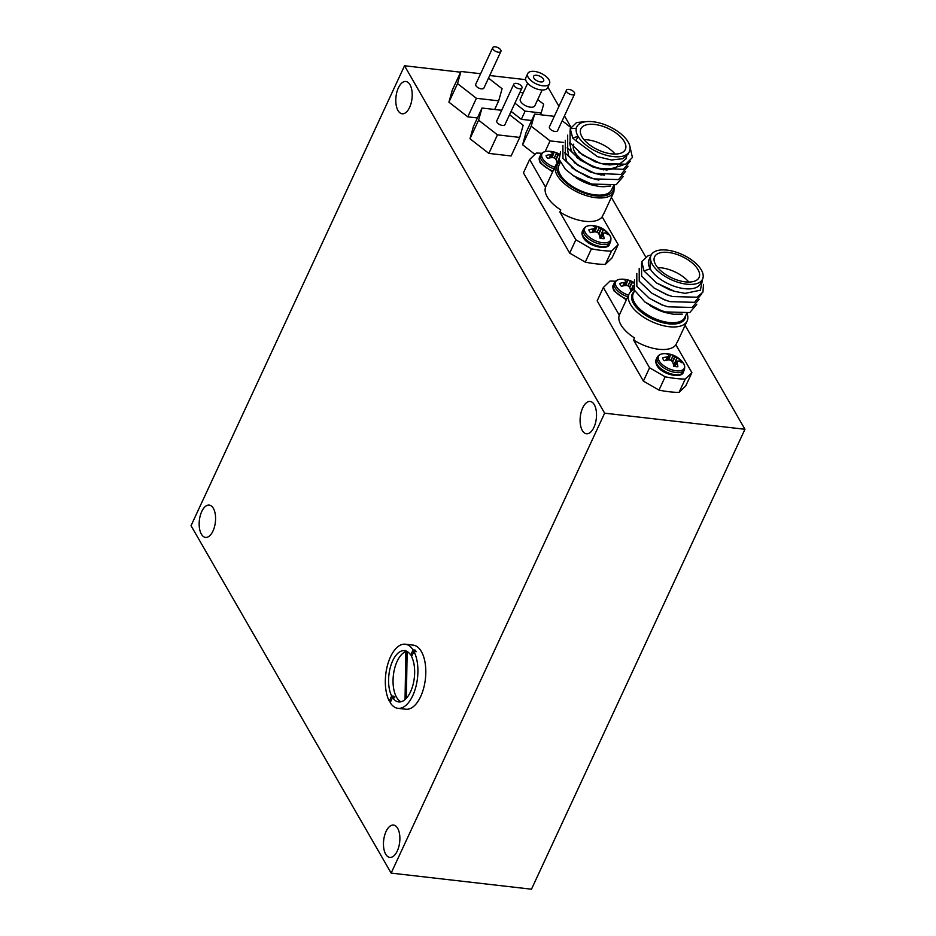 <?xml version="1.0" encoding="UTF-8"?>
<svg xmlns="http://www.w3.org/2000/svg" width="936" height="936" viewBox="0 0 936 936"><rect width="100%" height="100%" fill="white"/><g stroke="black" fill="none" stroke-linecap="round" stroke-linejoin="round"><path stroke-width="1.4" d="M568.959 89.411A4.505 2.176 24.9 0 0 566.432 90.207A4.505 2.176 24.9 0 0 567.801 92.968A4.505 2.176 24.9 0 0 572.071 94.805A4.505 2.176 24.9 0 0 574.599 93.998A4.505 2.176 24.9 0 0 573.23 91.248A4.505 2.176 24.9 0 0 568.959 89.411M566.432 90.207L549.42 126.875A4.505 2.176 24.9 0 0 550.789 129.624A4.505 2.176 24.9 0 0 555.06 131.461A4.505 2.176 24.9 0 0 557.587 130.666L574.599 93.998M516.344 83.374A4.505 2.176 24.9 0 0 513.805 84.17A4.505 2.176 24.9 0 0 515.186 86.931A4.505 2.176 24.9 0 0 519.445 88.768A4.505 2.176 24.9 0 0 521.972 87.961A4.505 2.176 24.9 0 0 520.603 85.211A4.505 2.176 24.9 0 0 516.344 83.374M513.805 84.17L496.794 120.826A4.505 2.176 24.9 0 0 498.163 123.587A4.505 2.176 24.9 0 0 502.433 125.424A4.505 2.176 24.9 0 0 504.96 124.617L521.972 87.961M495.273 46.8A4.505 2.176 24.9 0 0 492.745 47.607A4.505 2.176 24.9 0 0 494.114 50.368A4.505 2.176 24.9 0 0 498.385 52.205A4.505 2.176 24.9 0 0 500.912 51.398A4.505 2.176 24.9 0 0 499.543 48.637A4.505 2.176 24.9 0 0 495.273 46.8M492.745 47.607L475.734 84.263A4.505 2.176 24.9 0 0 477.103 87.025A4.505 2.176 24.9 0 0 481.373 88.861A4.505 2.176 24.9 0 0 483.9 88.054L500.912 51.398M397.285 850.988A16.263 8.05 -83.5 0 0 399.602 834.432A16.263 8.05 -83.5 0 0 393.529 825.072A16.263 8.05 -83.5 0 0 386.053 831.484A16.263 8.05 -83.5 0 0 383.737 848.028A16.263 8.05 -83.5 0 0 389.821 857.388A16.263 8.05 -83.5 0 0 397.285 850.988M212.987 531.005A16.263 8.05 -83.5 0 0 215.303 514.449A16.263 8.05 -83.5 0 0 209.219 505.101A16.263 8.05 -83.5 0 0 201.755 511.501A16.263 8.05 -83.5 0 0 199.438 528.044A16.263 8.05 -83.5 0 0 205.511 537.404A16.263 8.05 -83.5 0 0 212.987 531.005M409.617 107.383A16.263 8.05 -83.5 0 0 411.934 90.827A16.263 8.05 -83.5 0 0 405.861 81.479A16.263 8.05 -83.5 0 0 398.385 87.879A16.263 8.05 -83.5 0 0 396.068 104.422A16.263 8.05 -83.5 0 0 402.152 113.782A16.263 8.05 -83.5 0 0 409.617 107.383M593.927 427.366A16.263 8.05 -83.5 0 0 596.244 410.81A16.263 8.05 -83.5 0 0 590.16 401.462A16.263 8.05 -83.5 0 0 582.695 407.862A16.263 8.05 -83.5 0 0 580.379 424.406A16.263 8.05 -83.5 0 0 586.462 433.766A16.263 8.05 -83.5 0 0 593.927 427.366M501.684 110.296L482.017 108.038L473.405 126.594L469.989 138.727L488.849 153.41L511.126 155.973L519.737 137.416L523.154 125.284L509.57 114.707M604.633 413.174L404.527 65.766L191.038 525.693L391.143 873.101L604.633 413.174L744.962 429.273L685.105 325.354M645.641 256.838L611.383 197.356M570.843 126.968L564.443 115.877M558.944 106.33L547.899 87.142M404.527 65.766L460.617 72.201M489.715 75.535L525.646 79.654M480.624 73.722L460.957 71.475L452.334 90.031L448.917 102.164L467.789 116.848L477.418 117.948M554.311 116.333L534.631 114.075L526.02 132.631L522.604 144.764L534.936 154.37M391.143 873.101L531.472 889.2L744.962 429.273M460.957 71.475L457.54 83.596L448.917 102.164M457.54 83.596L476.401 98.292L467.789 116.848M476.401 98.292L498.677 100.842L494.664 109.489M498.677 100.842L502.094 88.709L488.498 78.133M482.017 108.038L478.6 120.171L469.989 138.727M478.6 120.171L497.461 134.854L488.849 153.41M497.461 134.854L519.737 137.416M534.631 114.075L531.215 126.208L522.604 144.764M531.215 126.208L550.087 140.891L545.126 151.585M550.087 140.891L563.647 142.447M570.668 127.343L562.185 120.744M607.756 186.311A29.039 14.04 -155.1 0 1 599.262 186.475M610.646 186.077L599.777 186.603L591.447 184.86L572.797 175.465L585.585 182.286L596.478 185.246M591.341 184.825A29.039 14.04 -155.1 0 1 591.26 184.801A29.039 14.04 -155.1 0 1 576.178 177.852M594.641 124.453A24.523 11.852 24.9 0 0 580.87 128.84A24.523 11.852 24.9 0 0 588.323 143.863A24.523 11.852 24.9 0 0 611.582 153.867A24.523 11.852 24.9 0 0 625.353 149.479A24.523 11.852 24.9 0 0 617.889 134.456A24.523 11.852 24.9 0 0 594.641 124.453M615.092 154.066A24.523 11.852 24.9 0 0 587.504 139.827A24.523 11.852 24.9 0 0 583.982 139.628M573.733 144.202A24.523 11.852 24.9 0 0 573.312 145.478M573.183 147.011A24.523 11.852 24.9 0 0 604.445 169.24A24.523 11.852 24.9 0 0 617.655 165.801M584.953 221.282A32.011 15.467 24.9 0 0 602.164 216.848L603.123 214.8A32.011 15.467 24.9 0 0 603.884 213.502L613.876 191.985A32.011 15.467 -155.1 0 1 595.893 197.707A32.011 15.467 -155.1 0 1 565.555 184.649A32.011 15.467 -155.1 0 1 555.808 165.04L545.817 186.556A32.011 15.467 24.9 0 0 560.793 209.945L559.845 211.992A32.011 15.467 24.9 0 0 584.953 221.282M541.792 153.305A80.66 38.996 24.9 0 0 536.305 153.059L529.624 159.518L545.559 187.188M560.325 162.349L558.979 165.262A29.039 14.04 24.9 0 0 567.813 183.058A29.039 14.04 24.9 0 0 595.343 194.899A29.039 14.04 24.9 0 0 611.653 189.715L613.595 185.527M572.75 138.048L578.05 136.282A29.039 14.04 24.9 0 1 576.319 128.232L570.223 128.677L572.75 138.048L575.956 140.798L578.05 136.282A29.039 14.04 24.9 0 0 613.138 156.581A29.039 14.04 24.9 0 0 629.448 151.386A29.039 14.04 24.9 0 0 620.603 133.591A29.039 14.04 24.9 0 0 593.073 121.738A29.039 14.04 24.9 0 0 576.763 126.933A29.039 14.04 24.9 0 0 576.319 128.232L576.763 126.933M629.448 151.386L628.22 154.03L622.931 158.687L611.547 160.009L597.472 156.663L575.511 140.412M626.64 156.289L625.938 158.944L619.492 164.022L609.266 164.923L600.421 163.32M626.558 156.37L625.892 159.05M623.013 165.052L606.879 170.048L597.952 168.421M599.976 163.192L582.601 154.943L570.082 142.927L570.094 129.964M605.99 164.759L595.097 161.788L578.939 152.322M630.349 161.121L623.329 169.322L597.285 168.223L580.226 160.068L567.707 148.052L567.661 135.135M580.905 160.512L571.311 151.234L569.591 142.401M603.615 169.884L592.71 166.912L576.564 157.435M604.504 175.172L595.588 173.546M627.974 166.245L620.954 174.447L594.91 173.347L577.851 165.192L565.332 153.176L565.285 140.26M578.506 165.625L568.655 155.903L567.251 147.443M601.228 175.009L590.335 172.037L574.178 162.56M592.851 178.565L575.465 170.317L562.945 158.301L562.91 145.384M576.155 170.761L566.479 161.355L564.888 152.533M598.853 180.133L587.96 177.161L571.802 167.684M570.223 128.677L576.623 122.487L587.235 121.575M629.694 145.536L632.42 157.47L625.704 164.198L601.158 163.543L595.624 161.647L582.601 154.943M598.783 168.667L593.237 166.772L580.226 160.068M596.396 173.792L590.862 171.896L577.851 165.192M625.587 171.37L618.567 179.572L594.021 178.916L588.487 177.021L575.465 170.317M623.212 176.494L616.192 184.696L591.646 184.041L586.111 182.146L573.089 175.441L565.391 169.299L559.225 159.494L560.535 151.585M591.646 184.041L574.107 176.108M529.624 159.518L523.435 172.844L569.673 253.106L585.269 262.127A80.66 38.996 24.9 0 0 605.311 264.42L611.992 257.962L618.181 244.647L611.5 251.105A80.66 38.996 24.9 0 1 591.447 248.8L575.851 239.78L559.845 211.992M618.181 244.647L602.164 216.848M569.673 253.106L575.851 239.78M605.311 264.42L611.5 251.105M591.447 248.8L585.269 262.127M687.024 313.443A32.011 15.467 -155.1 0 1 687.118 321.001A32.011 15.467 -155.1 0 1 669.146 326.722A32.011 15.467 -155.1 0 1 638.797 313.665A32.011 15.467 -155.1 0 1 629.05 294.056A32.011 15.467 -155.1 0 1 634.117 289.552M682.227 314.145L673.393 314.239L665.192 312.519L647.185 303.556M702.585 279.103L700.491 283.62A28.396 13.724 -155.1 0 1 684.544 288.686A28.396 13.724 -155.1 0 1 657.622 277.103A28.396 13.724 -155.1 0 1 648.987 259.705L651.07 255.2A28.396 13.724 24.9 0 0 659.716 272.598A28.396 13.724 24.9 0 0 686.638 284.181A28.396 13.724 24.9 0 0 702.585 279.103A28.396 13.724 24.9 0 0 693.939 261.706A28.396 13.724 24.9 0 0 667.017 250.123A28.396 13.724 24.9 0 0 651.07 255.2M650.321 256.838L649.993 268.924L643.98 270.937L656.557 282.964L674.563 291.342L685.129 293.366L700.374 290.195L702.62 279.033M668.362 252.451A24.523 11.852 24.9 0 0 654.592 256.827A24.523 11.852 24.9 0 0 662.056 271.861A24.523 11.852 24.9 0 0 685.304 281.865A24.523 11.852 24.9 0 0 699.075 277.477A24.523 11.852 24.9 0 0 691.61 262.454A24.523 11.852 24.9 0 0 668.362 252.451M688.814 282.052A24.523 11.852 24.9 0 0 661.225 267.813A24.523 11.852 24.9 0 0 657.704 267.614M629.05 294.056L619.538 314.543A32.011 15.467 24.9 0 0 634.514 337.931L633.567 339.979A32.011 15.467 24.9 0 0 658.675 349.268A32.011 15.467 24.9 0 0 675.886 344.834L676.845 342.787A32.011 15.467 24.9 0 0 677.605 341.5L687.118 321.001M615.397 281.28A80.66 38.996 24.9 0 0 610.026 281.046L603.346 287.516L619.281 315.186M674.563 291.342L668.924 289.481L656.545 282.964M703.509 284.392L702.913 292.184L696.91 297.203L672.493 296.548L666.537 294.606L654.042 287.995L641.605 276.061L641.569 263.215M701.509 294.15L694.524 302.328L670.106 301.673L664.162 299.731L651.667 293.12L639.218 281.186L639.194 268.339M699.133 299.274L692.149 307.453L667.731 306.797L661.787 304.855L649.28 298.245L636.843 286.311L636.808 273.464M696.758 304.399L689.773 312.577L665.356 311.922L659.412 309.98L644.834 301.942L634.327 290.02L634.468 279.934M643.98 270.937L641.827 261.565L648.11 255.715L651.187 254.978M672.493 296.548L666.994 294.664L654.042 287.995M670.106 301.673L664.607 299.789L651.667 293.12M667.731 306.797L662.232 304.914L649.28 298.245M665.356 311.922L659.857 310.038L646.905 303.369M664.946 312.448L665.04 312.472A28.396 13.724 -155.1 0 1 664.946 312.448A28.396 13.724 -155.1 0 1 649.912 305.464A28.396 13.724 -155.1 0 1 649.666 305.311M603.346 287.516L597.156 300.83L643.395 381.104L658.991 390.113A80.66 38.996 24.9 0 0 679.033 392.418L685.714 385.96L691.903 372.633L685.222 379.092A80.66 38.996 24.9 0 1 665.168 376.798L649.572 367.778L633.567 339.979M691.903 372.633L675.886 344.834M643.395 381.104L649.572 367.778M679.033 392.418L685.222 379.092M665.168 376.798L658.991 390.113M543.418 79.151A5.546 2.679 24.9 0 0 538.223 75.582A5.546 2.679 24.9 0 0 533.602 76.261A5.546 2.679 24.9 0 0 533.848 78.051A5.546 2.679 24.9 0 0 539.042 81.619A5.546 2.679 24.9 0 0 543.664 80.941A5.546 2.679 24.9 0 0 543.418 79.151M527.752 73.546L525.845 77.653A12.004 5.803 24.9 0 0 526.371 81.514A12.004 5.803 24.9 0 0 537.627 89.224A12.004 5.803 24.9 0 0 547.618 87.75L549.526 83.655A12.004 5.803 24.9 0 0 548.987 79.794A12.004 5.803 24.9 0 0 537.744 72.084A12.004 5.803 24.9 0 0 527.752 73.546A12.004 5.803 24.9 0 0 528.278 77.419A12.004 5.803 24.9 0 0 539.522 85.129A12.004 5.803 24.9 0 0 549.526 83.655M527.647 83.257L520.334 99.005A8.003 3.873 24.9 0 0 520.697 101.579A8.003 3.873 24.9 0 0 528.196 106.727A8.003 3.873 24.9 0 0 534.854 105.745L542.166 89.996M514.917 103.171L525.131 111.127L541.207 112.975L543.676 104.224L537.72 99.579M523.201 92.839L519.889 92.453M511.115 111.372L521.329 119.328L531.648 120.51M540.388 114.742L541.207 112.975M521.329 119.328L525.131 111.127M666.713 353.972A10.53 5.089 -155.1 0 1 668.655 354.042A10.53 5.089 -155.1 0 1 670.773 354.428A22.569 12.086 101.5 0 1 673.124 355.809L673.241 355.891A22.429 17.339 83.8 0 1 674.692 356.873L675.032 357.072A22.429 20.077 -2.7 0 1 676.822 357.961L676.985 358.043A22.569 17.176 -35.5 0 1 680.343 359.962A10.53 5.089 -155.1 0 1 681.385 361.401A10.53 5.089 -155.1 0 1 681.958 362.782A22.569 15.268 154.9 0 0 678.717 361.05L678.577 361.015A22.429 9.723 137 0 0 677.348 361.085L677.196 361.226A22.429 4.996 113.5 0 1 677.044 362.501L677.067 362.653A22.569 12.086 101.5 0 1 677.875 366.748A10.53 5.089 -155.1 0 1 673.803 366.28A22.569 10.179 -88.1 0 0 672.738 362.15L672.656 361.998A22.429 15.456 -106.6 0 0 671.416 360.571L671.077 360.372A22.429 18.194 -175.8 0 0 669.076 359.927L668.877 359.915A22.569 15.268 154.9 0 0 664.244 360.746A10.53 5.089 -155.1 0 1 663.203 359.319A10.53 5.089 -155.1 0 1 662.618 357.926A22.569 17.176 -35.5 0 1 667.146 356.92L667.321 356.873A22.429 11.606 -52.5 0 1 668.76 356.347L668.901 356.206A22.429 3.112 -75.3 0 0 668.842 355.387L668.795 355.317A22.569 10.179 -88.1 0 0 666.713 353.972M657.236 357.248A14.976 7.242 -155.1 0 0 657.891 362.068A14.976 7.242 -155.1 0 0 675.979 372.528A14.976 7.242 -155.1 0 0 684.392 369.849C684.93 366.889 684.719 364.876 683.736 363.811L682.8 362.419A14.215 6.868 -155.1 0 1 683.666 363.695A14.215 6.868 -155.1 0 1 676.307 370.808A14.215 6.868 -155.1 0 1 659.131 360.875A14.215 6.868 -155.1 0 1 663.928 353.656L663.928 353.656C660.757 353.785 658.523 354.978 657.236 357.248L656.241 359.377C655.387 360.559 655.598 362.571 656.897 365.426C661.6 374.751 682.332 378.998 683.397 371.99A14.976 7.242 -155.1 0 1 674.996 374.657A14.976 7.242 -155.1 0 1 656.897 364.198A14.976 7.242 -155.1 0 1 656.241 359.377M667.485 360.091L668.901 356.206M677.348 361.085L674.119 366.35L677.219 361.156M668.69 359.939L670.773 354.428M674.587 365.543L673.627 365.391M679.407 361.331L680.343 359.962M630.876 291.587A22.569 10.179 -88.1 0 0 629.846 287.691L629.764 287.527A22.429 15.456 -106.6 0 0 628.524 286.1L628.185 285.913A22.429 18.194 -175.8 0 0 626.184 285.468L625.985 285.457A22.569 15.268 154.9 0 0 621.364 286.287A10.53 5.089 -155.1 0 1 620.311 284.848A10.53 5.089 -155.1 0 1 619.737 283.468A22.569 17.176 -35.5 0 1 624.253 282.45L624.429 282.415A22.429 11.606 -52.5 0 1 625.868 281.888L626.02 281.748A22.429 3.112 -75.3 0 0 625.962 280.929L625.915 280.847A22.569 10.179 -88.1 0 0 623.821 279.501A10.53 5.089 -155.1 0 1 625.763 279.571A10.53 5.089 -155.1 0 1 627.892 279.969A22.569 12.086 101.5 0 1 630.232 281.35L630.349 281.432A22.429 17.339 83.8 0 1 631.8 282.415L632.139 282.602A22.429 20.077 -2.7 0 1 633.099 283.058M628.512 295.214A14.215 6.868 -155.1 0 1 616.239 286.416A14.215 6.868 -155.1 0 1 621.036 279.197L621.036 279.197C617.865 279.314 615.642 280.507 614.344 282.777L613.349 284.918C612.495 286.088 612.706 288.101 614.004 290.956L626.348 299.894M624.593 285.62L626.02 281.748M625.798 285.48L627.892 279.969M631.496 291.049L630.735 290.921M557.072 163.075A22.569 10.179 -88.1 0 0 556.171 159.775L556.078 159.611A22.429 15.456 -106.6 0 0 554.849 158.184L554.51 157.997A22.429 18.194 -175.8 0 0 552.509 157.552L552.31 157.541A22.569 15.268 154.9 0 0 547.677 158.371A10.53 5.089 -155.1 0 1 546.636 156.932A10.53 5.089 -155.1 0 1 546.051 155.551A22.569 17.176 -35.5 0 1 550.579 154.534L550.742 154.499A22.429 11.606 -52.5 0 1 552.193 153.972L552.334 153.832A22.429 3.112 -75.3 0 0 552.275 153.013L552.228 152.931A22.569 10.179 -88.1 0 0 550.146 151.585A10.53 5.089 -155.1 0 1 552.088 151.667A10.53 5.089 -155.1 0 1 554.206 152.053A22.569 12.086 101.5 0 1 556.557 153.434L556.674 153.516A22.429 17.339 83.8 0 1 558.125 154.499L558.453 154.686A22.429 20.077 -2.7 0 1 558.956 154.92M554.767 167.275A14.215 6.868 -155.1 0 1 542.564 158.5A14.215 6.868 -155.1 0 1 547.361 151.281L547.361 151.281C544.19 151.398 541.956 152.603 540.669 154.861L539.674 157.002C538.808 158.172 539.031 160.196 540.329 163.039L552.591 171.955M550.918 157.716L552.31 153.902M552.123 157.564L554.206 152.053M592.944 225.892A10.53 5.089 -155.1 0 1 594.886 225.974A10.53 5.089 -155.1 0 1 597.016 226.36A22.569 12.086 101.5 0 1 599.356 227.74L599.473 227.822A22.429 17.339 83.8 0 1 600.924 228.805L601.263 229.004A22.429 20.077 -2.7 0 1 603.053 229.893L603.217 229.975A22.569 17.176 -35.5 0 1 606.575 231.894A10.53 5.089 -155.1 0 1 607.616 233.333A10.53 5.089 -155.1 0 1 608.201 234.714A22.569 15.268 154.9 0 0 604.948 232.982L604.808 232.947A22.429 9.723 137 0 0 603.58 233.017L603.428 233.158A22.429 4.996 113.5 0 1 603.275 234.433L603.299 234.585A22.569 12.086 101.5 0 1 604.106 238.68A10.53 5.089 -155.1 0 1 600.046 238.212A22.569 10.179 -88.1 0 0 598.97 234.082L598.888 233.93A22.429 15.456 -106.6 0 0 597.648 232.491L597.308 232.303A22.429 18.194 -175.8 0 0 595.308 231.859L595.109 231.847A22.569 15.268 154.9 0 0 590.476 232.678A10.53 5.089 -155.1 0 1 589.434 231.239A10.53 5.089 -155.1 0 1 588.861 229.858A22.569 17.176 -35.5 0 1 593.377 228.84L593.553 228.805A22.429 11.606 -52.5 0 1 594.992 228.279L595.144 228.138A22.429 3.112 -75.3 0 0 595.085 227.319L595.039 227.249A22.569 10.179 -88.1 0 0 592.944 225.892M583.467 229.168A14.976 7.242 -155.1 0 0 584.122 234A14.976 7.242 -155.1 0 0 602.222 244.46A14.976 7.242 -155.1 0 0 610.623 241.78C611.161 238.82 610.951 236.808 609.968 235.732L609.043 234.351A14.215 6.868 -155.1 0 1 609.898 235.626A14.215 6.868 -155.1 0 1 602.538 242.74A14.215 6.868 -155.1 0 1 585.363 232.807A14.215 6.868 -155.1 0 1 590.16 225.588L590.16 225.588C586.989 225.716 584.766 226.91 583.467 229.168L582.473 231.309C581.619 232.491 581.829 234.503 583.128 237.346C587.831 246.683 608.564 250.93 609.628 243.91A14.976 7.242 -155.1 0 1 601.228 246.589A14.976 7.242 -155.1 0 1 583.14 236.129A14.976 7.242 -155.1 0 1 582.473 231.309M593.716 232.023L595.12 228.208M603.58 233.017L600.35 238.282L603.451 233.087M594.922 231.871L597.016 226.36M600.818 237.475L599.859 237.323M605.639 233.263L606.575 231.894M407.137 651.702L405.85 651.55A25.81 12.788 -83.5 0 0 397.156 661.307A25.81 12.788 -83.5 0 0 400.947 701.778M410.67 655.024A25.81 12.788 -83.5 0 0 404.563 650.625A25.81 12.788 -83.5 0 0 392.699 660.793A25.81 12.788 -83.5 0 0 391.669 695.975L389.294 701.099A32.269 15.982 96.5 0 1 390.476 656.92A32.269 15.982 96.5 0 1 405.3 644.214A32.269 15.982 96.5 0 1 413.057 649.9L410.67 655.024L412.203 655.2M413.946 651.444A32.269 15.982 96.5 0 1 412.764 695.623A32.269 15.982 96.5 0 1 397.94 708.33A32.269 15.982 96.5 0 1 390.183 702.643L392.558 697.519A25.81 12.788 -83.5 0 0 398.677 701.918A25.81 12.788 -83.5 0 0 410.541 691.751A25.81 12.788 -83.5 0 0 411.571 656.581L413.946 651.444L416.169 651.702A32.269 15.982 96.5 0 0 415.28 650.157L413.057 649.9M405.3 644.214L413.185 645.126A32.269 15.982 96.5 0 1 425.248 663.694A32.269 15.982 96.5 0 1 420.662 696.536A32.269 15.982 96.5 0 1 405.838 709.231L397.94 708.33M389.294 701.099L390.815 701.275M406.364 698.256L407.137 651.491M391.669 695.975L393.904 696.22L393.26 697.601M393.904 696.22A25.81 12.788 -83.5 0 0 394.793 697.776L392.558 697.519M415.28 650.157L414.648 651.526M405.85 651.55L405.042 699.543M559.962 161.554A30.712 14.847 24.9 0 0 564.174 181.057A30.712 14.847 24.9 0 0 595.928 195.905A30.712 14.847 24.9 0 0 613.723 185.492M685.678 315.526A29.11 14.075 -155.1 0 1 668.678 323.833A29.11 14.075 -155.1 0 1 638.902 310.062A29.11 14.075 -155.1 0 1 634.175 291.611M634.631 290.616L633.298 293.506A28.396 13.724 24.9 0 0 641.932 310.904A28.396 13.724 24.9 0 0 668.854 322.487A28.396 13.724 24.9 0 0 684.801 317.409L686.603 313.548M665.824 360.383L667.146 356.92M667.321 356.873L665.987 360.348M674.739 366.491L677.044 362.501M677.067 362.653L674.821 366.502M670.667 360.266L673.124 355.809M673.241 355.891L670.819 360.301M672.364 361.647L674.692 356.873M675.032 357.072L672.633 361.975M673.698 365.414L676.822 357.961M676.985 358.043L673.885 365.461M627.775 296.817A14.976 7.242 -155.1 0 1 614.999 287.598A14.976 7.242 -155.1 0 1 614.344 282.777M626.781 298.947A14.976 7.242 -155.1 0 1 614.016 289.739A14.976 7.242 -155.1 0 1 613.349 284.918M622.931 285.925L624.253 282.45M624.429 282.415L623.095 285.889M632.958 290.113L633.777 288.697M633.543 288.031L631.905 290.757M633.812 288.803L633.099 290.031M627.775 285.808L630.232 281.35M630.349 281.432L627.927 285.843M629.472 287.188L631.8 282.415M632.139 282.602L629.741 287.516M630.805 290.956L633.028 285.655M633.075 286.03L630.993 290.991M554.03 168.878A14.976 7.242 -155.1 0 1 541.324 159.682A14.976 7.242 -155.1 0 1 540.669 154.861M553.036 171.007A14.976 7.242 -155.1 0 1 540.329 161.823A14.976 7.242 -155.1 0 1 539.674 157.002M549.256 158.008L550.579 154.534M550.742 154.499L549.42 157.973M554.1 157.891L556.557 153.434M556.674 153.516L554.252 157.927M555.797 159.272L558.125 154.499M558.453 154.686L556.066 159.6M557.166 162.969L559.003 158.57M559.073 158.886L557.528 162.571M592.055 232.315L593.377 228.84M593.553 228.805L592.219 232.28M600.97 238.411L603.275 234.433M603.299 234.585L601.052 238.434M596.899 232.198L599.356 227.74M599.473 227.822L597.051 232.233M598.595 233.579L600.924 228.805M601.263 229.004L598.865 233.906M599.929 237.346L603.053 229.893M603.217 229.975L600.116 237.393M613.876 191.985L614.32 185.34M601.158 163.543L599.66 163.098M594.021 178.916L592.535 178.472M573.089 175.441L574.388 176.296M559.681 160.898L555.808 165.04M682.8 362.419A22.569 22.569 0 0 0 663.928 353.656M684.392 369.849L683.397 371.99M633.321 282.192A22.569 22.569 0 0 0 621.036 279.197M631.87 290.78L633.532 288.019M559.19 154.019A22.569 22.569 0 0 0 547.361 151.281M609.043 234.351A22.569 22.569 0 0 0 590.16 225.588M610.623 241.78L609.628 243.91"/></g></svg>
